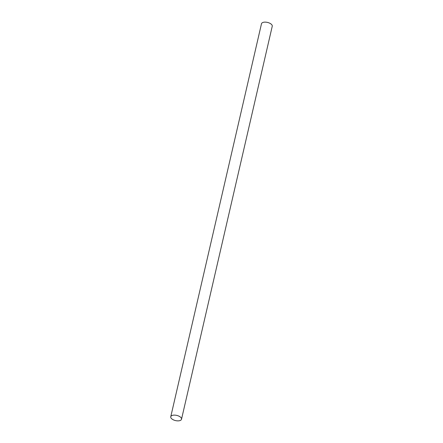<?xml version="1.0" encoding="UTF-8"?>
<svg xmlns="http://www.w3.org/2000/svg" width="443" height="443" viewBox="0 0 443 443"><rect width="100%" height="100%" fill="white"/><g stroke="black" fill="none" stroke-linecap="round" stroke-linejoin="round"><path stroke-width="0.66" d="M171.546 418.629A5.521 2.658 -167 0 0 177.338 420.85A5.521 2.658 -167 0 0 181.519 419.233A5.521 2.658 -167 0 0 180.727 417.356A5.521 2.658 -167 0 0 174.93 415.135A5.521 2.658 -167 0 0 170.754 416.752A5.521 2.658 -167 0 0 171.546 418.629M181.519 419.233L272.246 26.248A5.521 2.658 -167 0 0 271.454 24.371A5.521 2.658 -167 0 0 265.662 22.15A5.521 2.658 -167 0 0 261.481 23.767L170.754 416.752"/></g></svg>
